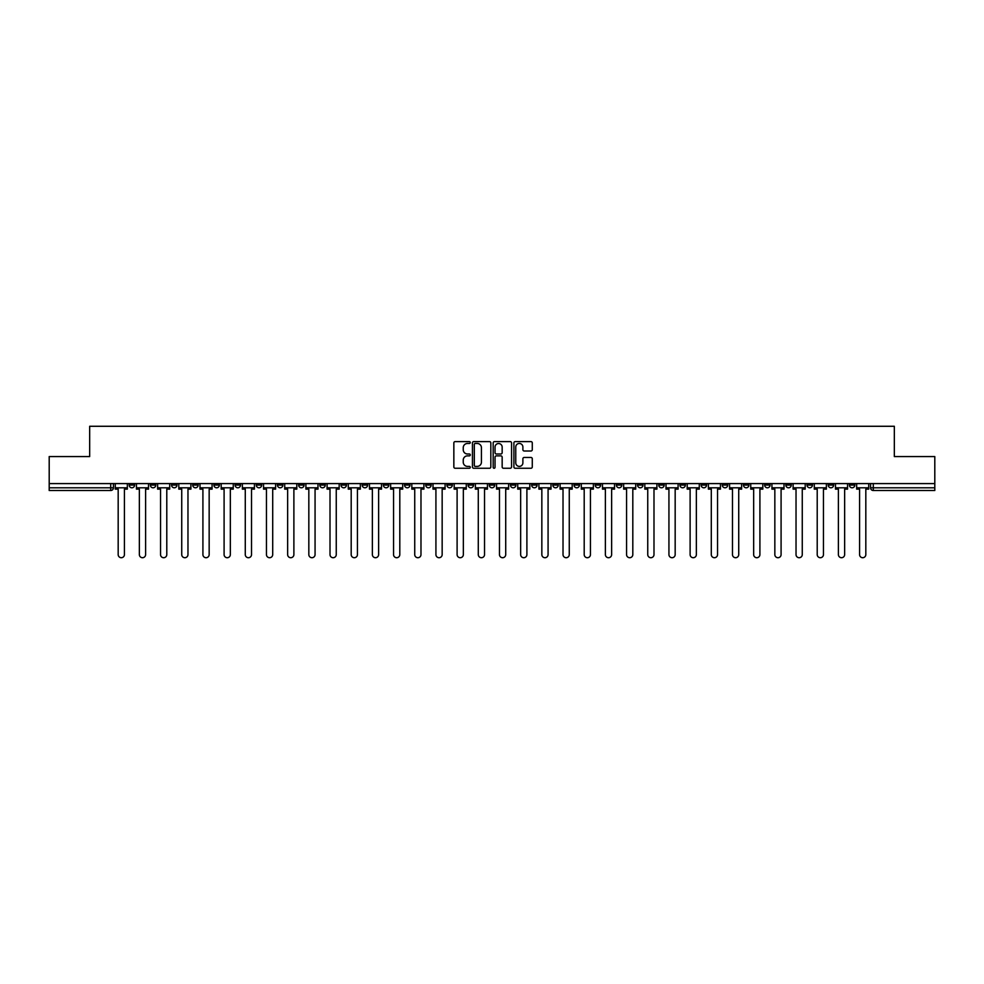 <?xml version="1.0" encoding="UTF-8"?>
<svg xmlns="http://www.w3.org/2000/svg" width="984" height="984" viewBox="0 0 984 984"><rect width="100%" height="100%" fill="white"/><g stroke="black" fill="none" stroke-linecap="round" stroke-linejoin="round"><path stroke-width="1.48" d="M470.278 442.529A0.935 0.935 0 0 0 469.343 441.607L455.186 441.607A1.328 1.328 0 0 0 453.845 442.935L453.845 466.92A1.328 1.328 0 0 0 455.186 468.261L469.343 468.261A0.935 0.935 0 0 0 470.278 467.326A0.935 0.935 0 0 0 469.343 466.391L467.511 466.391A4.268 4.268 0 0 1 463.243 462.123L463.243 460.131A4.268 4.268 0 0 1 467.511 455.863L469.343 455.863A0.935 0.935 0 0 0 470.278 454.928A0.935 0.935 0 0 0 469.343 453.993L467.511 453.993A4.268 4.268 0 0 1 463.243 449.737L463.243 447.732A4.268 4.268 0 0 1 467.511 443.464L469.343 443.464A0.935 0.935 0 0 0 470.278 442.529M828.208 483.587L828.208 485.075L833.645 485.075A2.718 2.718 0 0 1 830.926 487.793A2.718 2.718 0 0 1 828.208 485.075L828.208 483.587M701.112 483.587L701.112 485.075L706.549 485.075A2.718 2.718 0 0 1 703.831 487.793A2.718 2.718 0 0 1 701.112 485.075L701.112 483.587M679.932 483.587L679.932 485.075L685.356 485.075A2.718 2.718 0 0 1 682.65 487.793A2.718 2.718 0 0 1 679.932 485.075L679.932 483.587M552.836 483.587L552.836 485.075L558.26 485.075A2.718 2.718 0 0 1 555.554 487.793A2.718 2.718 0 0 1 552.836 485.075L552.836 483.587M531.655 483.587L531.655 485.075L537.079 485.075A2.718 2.718 0 0 1 534.361 487.793A2.718 2.718 0 0 1 531.655 485.075L531.655 483.587M510.462 483.587L510.462 485.075L515.899 485.075A2.718 2.718 0 0 1 513.181 487.793A2.718 2.718 0 0 1 510.462 485.075L510.462 483.587M468.101 483.587L468.101 485.075L473.538 485.075A2.718 2.718 0 0 1 470.819 487.793A2.718 2.718 0 0 1 468.101 485.075L468.101 483.587M425.74 485.075L425.74 483.587L425.74 485.075A2.718 2.718 0 0 0 428.446 487.793A2.718 2.718 0 0 1 425.74 485.075L431.164 485.075A2.718 2.718 0 0 1 428.446 487.793A2.718 2.718 0 0 0 431.164 485.075L431.164 483.587L431.164 485.075M404.559 485.075L404.559 483.587L404.559 485.075A2.718 2.718 0 0 0 407.265 487.793A2.718 2.718 0 0 1 404.559 485.075L409.984 485.075A2.718 2.718 0 0 1 407.265 487.793M383.366 485.075L383.366 483.587L383.366 485.075A2.718 2.718 0 0 0 386.085 487.793A2.718 2.718 0 0 1 383.366 485.075L388.803 485.075A2.718 2.718 0 0 1 386.085 487.793A2.718 2.718 0 0 0 388.803 485.075L388.803 483.587L388.803 485.075M362.186 483.587L362.186 485.075L367.622 485.075A2.718 2.718 0 0 1 364.904 487.793A2.718 2.718 0 0 1 362.186 485.075L362.186 483.587M341.005 483.587L341.005 485.075L346.442 485.075A2.718 2.718 0 0 1 343.724 487.793A2.718 2.718 0 0 1 341.005 485.075L341.005 483.587M319.825 483.587L319.825 485.075L325.249 485.075A2.718 2.718 0 0 1 322.543 487.793A2.718 2.718 0 0 1 319.825 485.075L319.825 483.587M298.644 485.075L298.644 483.587L298.644 485.075A2.718 2.718 0 0 0 301.35 487.793A2.718 2.718 0 0 1 298.644 485.075L304.068 485.075A2.718 2.718 0 0 1 301.35 487.793M256.27 485.075L256.27 483.587L256.27 485.075A2.718 2.718 0 0 0 258.989 487.793A2.718 2.718 0 0 1 256.27 485.075L261.707 485.075A2.718 2.718 0 0 1 258.989 487.793A2.718 2.718 0 0 0 261.707 485.075L261.707 483.587L261.707 485.075M235.09 485.075L235.09 483.587L235.09 485.075A2.718 2.718 0 0 0 237.808 487.793A2.718 2.718 0 0 1 235.09 485.075L240.526 485.075A2.718 2.718 0 0 1 237.808 487.793A2.718 2.718 0 0 0 240.526 485.075L240.526 483.587L240.526 485.075M213.909 485.075L213.909 483.587L213.909 485.075A2.718 2.718 0 0 0 216.628 487.793A2.718 2.718 0 0 1 213.909 485.075L219.346 485.075A2.718 2.718 0 0 1 216.628 487.793A2.718 2.718 0 0 0 219.346 485.075L219.346 483.587L219.346 485.075M192.729 485.075L192.729 483.587L192.729 485.075A2.718 2.718 0 0 0 195.447 487.793A2.718 2.718 0 0 1 192.729 485.075L198.153 485.075A2.718 2.718 0 0 1 195.447 487.793M171.548 485.075L171.548 483.587L171.548 485.075A2.718 2.718 0 0 0 174.254 487.793A2.718 2.718 0 0 1 171.548 485.075L176.972 485.075A2.718 2.718 0 0 1 174.254 487.793A2.718 2.718 0 0 0 176.972 485.075L176.972 483.587L176.972 485.075M150.355 485.075L150.355 483.587L150.355 485.075A2.718 2.718 0 0 0 153.073 487.793A2.718 2.718 0 0 1 150.355 485.075L155.792 485.075A2.718 2.718 0 0 1 153.073 487.793A2.718 2.718 0 0 0 155.792 485.075L155.792 483.587L155.792 485.075M530.954 451.004A1.328 1.328 0 0 0 532.283 449.663L532.283 442.935A1.328 1.328 0 0 0 530.954 441.607L515.222 441.607A1.328 1.328 0 0 0 513.894 442.935L513.894 466.92A1.328 1.328 0 0 0 515.222 468.261L530.954 468.261A1.328 1.328 0 0 0 532.283 466.92L532.283 458.79A1.328 1.328 0 0 0 530.954 457.462L524.226 457.462A1.328 1.328 0 0 0 522.885 458.79L522.885 462.824A3.567 3.567 0 0 1 519.318 466.391A3.567 3.567 0 0 1 515.764 462.824L515.764 447.031A3.567 3.567 0 0 1 519.318 443.464A3.567 3.567 0 0 1 522.885 447.031L522.885 449.663A1.328 1.328 0 0 0 524.226 451.004L530.954 451.004M49.2 483.587L49.2 456.564L89.667 456.564L89.667 426.281L894.333 426.281L894.333 456.564L934.8 456.564L934.8 483.587L49.2 483.587L49.2 487.793L113.431 487.793L113.431 483.587M490.832 442.935A1.328 1.328 0 0 0 489.503 441.607L473.771 441.607A1.328 1.328 0 0 0 472.443 442.935L472.443 466.92A1.328 1.328 0 0 0 473.771 468.261L489.503 468.261A1.328 1.328 0 0 0 490.832 466.92L490.832 442.935M494.497 441.607L510.229 441.607A1.328 1.328 0 0 1 511.557 442.935L511.557 466.92A1.328 1.328 0 0 1 510.229 468.261L503.501 468.261A1.328 1.328 0 0 1 502.16 466.92L502.16 457.191A1.328 1.328 0 0 0 500.831 455.863L496.367 455.863A1.328 1.328 0 0 0 495.038 457.191L495.038 467.326A0.935 0.935 0 0 1 494.103 468.261A0.935 0.935 0 0 1 493.168 467.326L493.168 442.935A1.328 1.328 0 0 1 494.497 441.607M870.569 483.587L870.569 487.793L934.8 487.793L934.8 490.512L873.288 490.512A2.718 2.718 0 0 1 870.569 487.793A2.718 2.718 0 0 0 873.288 490.512L873.288 483.587M934.8 483.587L934.8 487.793M113.431 487.793A2.718 2.718 0 0 1 110.712 490.512L49.2 490.512L49.2 487.793M854.825 483.587L854.825 485.075A2.718 2.718 0 0 1 852.107 487.793A2.718 2.718 0 0 1 849.389 485.075L854.825 485.075M849.389 483.587L849.389 485.075M833.645 483.587L833.645 485.075A2.718 2.718 0 0 1 830.926 487.793M812.452 483.587L812.452 485.075A2.718 2.718 0 0 1 809.746 487.793A2.718 2.718 0 0 1 807.028 485.075L812.452 485.075M807.028 483.587L807.028 485.075M791.271 483.587L791.271 485.075A2.718 2.718 0 0 1 788.553 487.793A2.718 2.718 0 0 1 785.847 485.075L791.271 485.075M785.847 483.587L785.847 485.075M770.091 483.587L770.091 485.075A2.718 2.718 0 0 1 767.372 487.793A2.718 2.718 0 0 1 764.654 485.075A2.718 2.718 0 0 0 767.372 487.793M764.654 483.587L764.654 485.075L770.091 485.075M748.91 483.587L748.91 485.075A2.718 2.718 0 0 1 746.192 487.793A2.718 2.718 0 0 1 743.474 485.075L748.91 485.075M743.474 483.587L743.474 485.075M727.729 483.587L727.729 485.075A2.718 2.718 0 0 1 725.011 487.793A2.718 2.718 0 0 1 722.293 485.075L727.729 485.075M722.293 483.587L722.293 485.075M706.549 483.587L706.549 485.075M685.356 483.587L685.356 485.075L685.356 483.587M664.175 483.587L664.175 485.075A2.718 2.718 0 0 1 661.457 487.793A2.718 2.718 0 0 1 658.751 485.075L664.175 485.075M658.751 483.587L658.751 485.075M642.995 483.587L642.995 485.075A2.718 2.718 0 0 1 640.276 487.793A2.718 2.718 0 0 1 637.558 485.075L642.995 485.075M637.558 483.587L637.558 485.075M621.814 483.587L621.814 485.075A2.718 2.718 0 0 1 619.096 487.793A2.718 2.718 0 0 1 616.378 485.075L621.814 485.075M616.378 483.587L616.378 485.075M600.634 483.587L600.634 485.075A2.718 2.718 0 0 1 597.915 487.793A2.718 2.718 0 0 1 595.197 485.075L600.634 485.075M595.197 483.587L595.197 485.075M579.441 483.587L579.441 485.075A2.718 2.718 0 0 1 576.735 487.793A2.718 2.718 0 0 1 574.016 485.075L579.441 485.075M574.016 483.587L574.016 485.075M558.26 483.587L558.26 485.075A2.718 2.718 0 0 1 555.554 487.793M537.079 483.587L537.079 485.075M515.899 485.075L515.899 483.587L515.899 485.075A2.718 2.718 0 0 1 513.181 487.793M494.718 483.587L494.718 485.075A2.718 2.718 0 0 1 492 487.793A2.718 2.718 0 0 1 489.282 485.075A2.718 2.718 0 0 0 492 487.793A2.718 2.718 0 0 0 494.718 485.075L489.282 485.075L489.282 483.587M473.538 485.075L473.538 483.587L473.538 485.075A2.718 2.718 0 0 1 470.819 487.793M452.345 483.587L452.345 485.075A2.718 2.718 0 0 1 449.639 487.793A2.718 2.718 0 0 1 446.921 485.075A2.718 2.718 0 0 0 449.639 487.793M446.921 483.587L446.921 485.075L452.345 485.075M409.984 483.587L409.984 485.075L409.984 483.587M367.622 485.075L367.622 483.587L367.622 485.075A2.718 2.718 0 0 1 364.904 487.793M346.442 485.075L346.442 483.587L346.442 485.075A2.718 2.718 0 0 1 343.724 487.793M325.249 485.075L325.249 483.587L325.249 485.075A2.718 2.718 0 0 1 322.543 487.793M304.068 483.587L304.068 485.075L304.068 483.587M282.888 485.075L282.888 483.587L282.888 485.075A2.718 2.718 0 0 1 280.169 487.793A2.718 2.718 0 0 1 277.451 485.075L282.888 485.075A2.718 2.718 0 0 1 280.169 487.793M277.451 483.587L277.451 485.075M198.153 483.587L198.153 485.075L198.153 483.587M134.611 483.587L134.611 485.075A2.718 2.718 0 0 1 131.893 487.793A2.718 2.718 0 0 1 129.175 485.075A2.718 2.718 0 0 0 131.893 487.793A2.718 2.718 0 0 0 134.611 485.075L134.611 483.587M129.175 483.587L129.175 485.075L134.611 485.075M475.235 443.464A0.935 0.935 0 0 0 474.313 444.399L474.313 465.457A0.935 0.935 0 0 0 475.235 466.391L477.166 466.391A4.268 4.268 0 0 0 481.434 462.123L481.434 447.732A4.268 4.268 0 0 0 477.166 443.464L475.235 443.464M502.16 447.105A3.567 3.567 0 0 0 498.593 443.538A3.567 3.567 0 0 0 495.038 447.105L495.038 452.665A1.328 1.328 0 0 0 496.367 453.993L500.831 453.993A1.328 1.328 0 0 0 502.16 452.665L502.16 447.105M115.263 487.793L115.263 489.146L118.178 489.146L118.178 554.595A3.124 3.124 0 0 0 121.303 557.719A3.124 3.124 0 0 0 124.427 554.595L124.427 489.146L127.342 489.146L127.342 487.793L115.263 487.793L115.263 483.587M127.342 487.793L127.342 483.587M136.444 487.793L136.444 489.146L139.359 489.146L139.359 554.595A3.124 3.124 0 0 0 142.483 557.719A3.124 3.124 0 0 0 145.607 554.595L145.607 489.146L148.523 489.146L148.523 487.793L136.444 487.793L136.444 483.587M148.523 487.793L148.523 483.587M157.625 487.793L157.625 489.146L160.54 489.146L160.54 554.595A3.124 3.124 0 0 0 163.664 557.719A3.124 3.124 0 0 0 166.788 554.595L166.788 489.146L169.715 489.146L169.715 487.793L157.625 487.793L157.625 483.587M169.715 487.793L169.715 483.587M178.805 487.793L178.805 489.146L181.732 489.146L181.732 554.595A3.124 3.124 0 0 0 184.857 557.719A3.124 3.124 0 0 0 187.969 554.595L187.969 489.146L190.896 489.146L190.896 487.793L178.805 487.793L178.805 483.587M190.896 487.793L190.896 483.587M199.986 487.793L199.986 489.146L202.913 489.146L202.913 554.595A3.124 3.124 0 0 0 206.037 557.719A3.124 3.124 0 0 0 209.162 554.595L209.162 489.146L212.077 489.146L212.077 487.793L199.986 487.793L199.986 483.587M212.077 487.793L212.077 483.587M221.179 487.793L221.179 489.146L224.094 489.146L224.094 554.595A3.124 3.124 0 0 0 227.218 557.719A3.124 3.124 0 0 0 230.342 554.595L230.342 489.146L233.257 489.146L233.257 487.793L221.179 487.793L221.179 483.587M233.257 487.793L233.257 483.587M242.359 487.793L242.359 489.146L245.274 489.146L245.274 554.595A3.124 3.124 0 0 0 248.398 557.719A3.124 3.124 0 0 0 251.523 554.595L251.523 489.146L254.438 489.146L254.438 487.793L242.359 487.793L242.359 483.587M254.438 487.793L254.438 483.587M263.54 487.793L263.54 489.146L266.455 489.146L266.455 554.595A3.124 3.124 0 0 0 269.579 557.719A3.124 3.124 0 0 0 272.703 554.595L272.703 489.146L275.618 489.146L275.618 487.793L263.54 487.793L263.54 483.587M275.618 487.793L275.618 483.587M284.72 487.793L284.72 489.146L287.635 489.146L287.635 554.595A3.124 3.124 0 0 0 290.76 557.719A3.124 3.124 0 0 0 293.884 554.595L293.884 489.146L296.811 489.146L296.811 487.793L284.72 487.793L284.72 483.587M296.811 487.793L296.811 483.587M305.901 487.793L305.901 489.146L308.828 489.146L308.828 554.595A3.124 3.124 0 0 0 311.953 557.719A3.124 3.124 0 0 0 315.064 554.595L315.064 489.146L317.992 489.146L317.992 487.793L305.901 487.793L305.901 483.587M317.992 487.793L317.992 483.587M327.082 487.793L327.082 489.146L330.009 489.146L330.009 554.595A3.124 3.124 0 0 0 333.133 557.719A3.124 3.124 0 0 0 336.257 554.595L336.257 489.146L339.173 489.146L339.173 487.793L327.082 487.793L327.082 483.587M339.173 487.793L339.173 483.587M348.274 487.793L348.274 489.146L351.19 489.146L351.19 554.595A3.124 3.124 0 0 0 354.314 557.719A3.124 3.124 0 0 0 357.438 554.595L357.438 489.146L360.353 489.146L360.353 487.793L348.274 487.793L348.274 483.587M360.353 487.793L360.353 483.587M369.455 487.793L369.455 489.146L372.37 489.146L372.37 554.595A3.124 3.124 0 0 0 375.494 557.719A3.124 3.124 0 0 0 378.619 554.595L378.619 489.146L381.534 489.146L381.534 487.793L369.455 487.793L369.455 483.587M381.534 487.793L381.534 483.587M390.636 487.793L390.636 489.146L393.551 489.146L393.551 554.595A3.124 3.124 0 0 0 396.675 557.719A3.124 3.124 0 0 0 399.799 554.595L399.799 489.146L402.714 489.146L402.714 487.793L390.636 487.793L390.636 483.587M402.714 487.793L402.714 483.587M411.816 487.793L411.816 489.146L414.731 489.146L414.731 554.595A3.124 3.124 0 0 0 417.856 557.719A3.124 3.124 0 0 0 420.98 554.595L420.98 489.146L423.907 489.146L423.907 487.793L411.816 487.793L411.816 483.587M423.907 487.793L423.907 483.587M432.997 487.793L432.997 489.146L435.924 489.146L435.924 554.595A3.124 3.124 0 0 0 439.048 557.719A3.124 3.124 0 0 0 442.16 554.595L442.16 489.146L445.088 489.146L445.088 487.793L432.997 487.793L432.997 483.587M445.088 487.793L445.088 483.587M454.178 487.793L454.178 489.146L457.105 489.146L457.105 554.595A3.124 3.124 0 0 0 460.229 557.719A3.124 3.124 0 0 0 463.353 554.595L463.353 489.146L466.268 489.146L466.268 487.793L454.178 487.793L454.178 483.587M466.268 487.793L466.268 483.587M475.37 487.793L475.37 489.146L478.286 489.146L478.286 554.595A3.124 3.124 0 0 0 481.41 557.719A3.124 3.124 0 0 0 484.534 554.595L484.534 489.146L487.449 489.146L487.449 487.793L475.37 487.793L475.37 483.587M487.449 487.793L487.449 483.587M496.551 487.793L496.551 489.146L499.466 489.146L499.466 554.595A3.124 3.124 0 0 0 502.59 557.719A3.124 3.124 0 0 0 505.714 554.595L505.714 489.146L508.63 489.146L508.63 487.793L496.551 487.793L496.551 483.587M508.63 487.793L508.63 483.587M517.732 487.793L517.732 489.146L520.647 489.146L520.647 554.595A3.124 3.124 0 0 0 523.771 557.719A3.124 3.124 0 0 0 526.895 554.595L526.895 489.146L529.822 489.146L529.822 487.793L517.732 487.793L517.732 483.587M529.822 487.793L529.822 483.587M538.912 487.793L538.912 489.146L541.84 489.146L541.84 554.595A3.124 3.124 0 0 0 544.952 557.719A3.124 3.124 0 0 0 548.076 554.595L548.076 489.146L551.003 489.146L551.003 487.793L538.912 487.793L538.912 483.587M551.003 487.793L551.003 483.587M560.093 487.793L560.093 489.146L563.02 489.146L563.02 554.595A3.124 3.124 0 0 0 566.144 557.719A3.124 3.124 0 0 0 569.269 554.595L569.269 489.146L572.184 489.146L572.184 487.793L560.093 487.793L560.093 483.587M572.184 487.793L572.184 483.587M581.286 487.793L581.286 489.146L584.201 489.146L584.201 554.595A3.124 3.124 0 0 0 587.325 557.719A3.124 3.124 0 0 0 590.449 554.595L590.449 489.146L593.364 489.146L593.364 487.793L581.286 487.793L581.286 483.587M593.364 487.793L593.364 483.587M602.466 487.793L602.466 489.146L605.381 489.146L605.381 554.595A3.124 3.124 0 0 0 608.506 557.719A3.124 3.124 0 0 0 611.63 554.595L611.63 489.146L614.545 489.146L614.545 487.793L602.466 487.793L602.466 483.587M614.545 487.793L614.545 483.587M623.647 487.793L623.647 489.146L626.562 489.146L626.562 554.595A3.124 3.124 0 0 0 629.686 557.719A3.124 3.124 0 0 0 632.81 554.595L632.81 489.146L635.726 489.146L635.726 487.793L623.647 487.793L623.647 483.587M635.726 487.793L635.726 483.587M644.827 487.793L644.827 489.146L647.743 489.146L647.743 554.595A3.124 3.124 0 0 0 650.867 557.719A3.124 3.124 0 0 0 653.991 554.595L653.991 489.146L656.918 489.146L656.918 487.793L644.827 487.793L644.827 483.587M656.918 487.793L656.918 483.587M666.008 487.793L666.008 489.146L668.936 489.146L668.936 554.595A3.124 3.124 0 0 0 672.047 557.719A3.124 3.124 0 0 0 675.172 554.595L675.172 489.146L678.099 489.146L678.099 487.793L666.008 487.793L666.008 483.587M678.099 487.793L678.099 483.587M687.189 487.793L687.189 489.146L690.116 489.146L690.116 554.595A3.124 3.124 0 0 0 693.24 557.719A3.124 3.124 0 0 0 696.364 554.595L696.364 489.146L699.28 489.146L699.28 487.793L687.189 487.793L687.189 483.587M699.28 487.793L699.28 483.587M708.382 487.793L708.382 489.146L711.297 489.146L711.297 554.595A3.124 3.124 0 0 0 714.421 557.719A3.124 3.124 0 0 0 717.545 554.595L717.545 489.146L720.46 489.146L720.46 487.793L708.382 487.793L708.382 483.587M720.46 487.793L720.46 483.587M729.562 487.793L729.562 489.146L732.477 489.146L732.477 554.595A3.124 3.124 0 0 0 735.601 557.719A3.124 3.124 0 0 0 738.726 554.595L738.726 489.146L741.641 489.146L741.641 487.793L729.562 487.793L729.562 483.587M741.641 487.793L741.641 483.587M750.743 487.793L750.743 489.146L753.658 489.146L753.658 554.595A3.124 3.124 0 0 0 756.782 557.719A3.124 3.124 0 0 0 759.906 554.595L759.906 489.146L762.821 489.146L762.821 487.793L750.743 487.793L750.743 483.587M762.821 487.793L762.821 483.587M771.923 487.793L771.923 489.146L774.839 489.146L774.839 554.595A3.124 3.124 0 0 0 777.963 557.719A3.124 3.124 0 0 0 781.087 554.595L781.087 489.146L784.014 489.146L784.014 487.793L771.923 487.793L771.923 483.587M784.014 487.793L784.014 483.587M793.104 487.793L793.104 489.146L796.031 489.146L796.031 554.595A3.124 3.124 0 0 0 799.143 557.719A3.124 3.124 0 0 0 802.268 554.595L802.268 489.146L805.195 489.146L805.195 487.793L793.104 487.793L793.104 483.587M805.195 487.793L805.195 483.587M814.285 487.793L814.285 489.146L817.212 489.146L817.212 554.595A3.124 3.124 0 0 0 820.336 557.719A3.124 3.124 0 0 0 823.46 554.595L823.46 489.146L826.375 489.146L826.375 487.793L814.285 487.793L814.285 483.587M826.375 487.793L826.375 483.587M835.477 487.793L835.477 489.146L838.393 489.146L838.393 554.595A3.124 3.124 0 0 0 841.517 557.719A3.124 3.124 0 0 0 844.641 554.595L844.641 489.146L847.556 489.146L847.556 487.793L835.477 487.793L835.477 483.587M847.556 487.793L847.556 483.587M856.658 487.793L856.658 489.146L859.573 489.146L859.573 554.595A3.124 3.124 0 0 0 862.697 557.719A3.124 3.124 0 0 0 865.822 554.595L865.822 489.146L868.737 489.146L868.737 487.793L856.658 487.793L856.658 483.587M868.737 487.793L868.737 483.587M110.712 483.587L110.712 490.512"/></g></svg>

